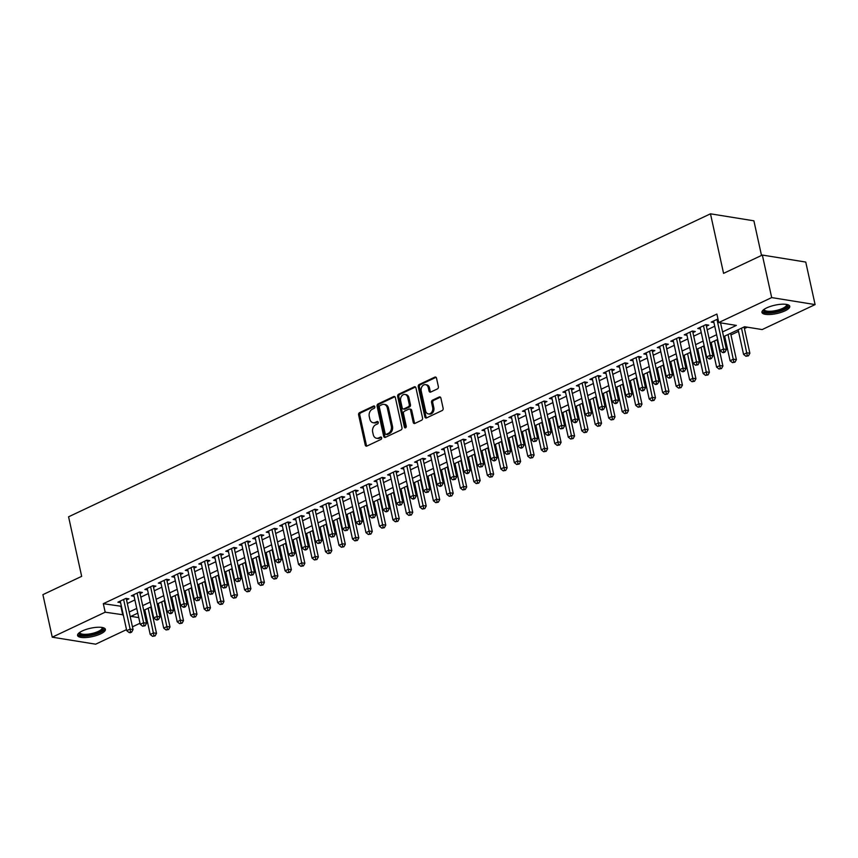 <?xml version="1.0" encoding="UTF-8"?>
<svg xmlns="http://www.w3.org/2000/svg" width="858" height="858" viewBox="0 0 858 858"><rect width="100%" height="100%" fill="white"/><g stroke="black" fill="none" stroke-linecap="round" stroke-linejoin="round"><path stroke-width="1.29" d="M374.828 406.746A1.255 0.955 -80.8 0 0 373.638 406.016L359.577 412.655A1.791 1.362 -80.8 0 0 358.623 414.95L365.229 445.012A1.791 1.362 -80.8 0 0 366.924 446.053L380.984 439.414A1.255 0.955 -80.8 0 0 380.469 437.076L378.646 437.934A5.738 4.354 -80.8 0 1 376.565 438.256A5.738 4.354 -80.8 0 1 373.241 434.588L372.683 432.089A5.738 4.354 -80.8 0 1 375.75 424.742L377.574 423.884A1.255 0.955 -80.8 0 0 377.059 421.546L375.236 422.404A5.738 4.354 -80.8 0 1 373.144 422.726A5.738 4.354 -80.8 0 1 369.819 419.058L369.272 416.559A5.738 4.354 -80.8 0 1 372.34 409.212L374.152 408.354A1.255 0.955 -80.8 0 0 374.828 406.746M785.016 310.843A14.243 4.279 -12.4 0 1 770.505 314.468A14.243 4.279 -12.4 0 1 761.947 312.419A14.243 4.279 -12.4 0 1 766.709 307.883A14.243 4.279 -12.4 0 1 781.22 304.258A14.243 4.279 -12.4 0 1 789.778 306.306A14.243 4.279 -12.4 0 1 785.016 310.843M100.643 633.88A14.243 4.279 -12.4 0 1 86.132 637.515A14.243 4.279 -12.4 0 1 77.574 635.467A14.243 4.279 -12.4 0 1 82.336 630.93A14.243 4.279 -12.4 0 1 96.847 627.305A14.243 4.279 -12.4 0 1 105.395 629.343A14.243 4.279 -12.4 0 1 100.643 633.88M437.419 388.91A1.791 1.362 -80.8 0 0 438.374 386.615L436.518 378.185A1.791 1.362 -80.8 0 0 434.824 377.134L419.208 384.513A1.791 1.362 -80.8 0 0 418.254 386.808L424.86 416.859A1.791 1.362 -80.8 0 0 426.555 417.91L442.17 410.532A1.791 1.362 -80.8 0 0 443.125 408.236L440.883 398.048A1.791 1.362 -80.8 0 0 439.199 397.007L432.507 400.16A1.791 1.362 -80.8 0 0 431.553 402.456L432.668 407.507A4.794 3.636 -80.8 0 1 428.356 413.91A4.794 3.636 -80.8 0 1 425.579 410.853L421.235 391.066A4.794 3.636 -80.8 0 1 425.536 384.663A4.794 3.636 -80.8 0 1 428.314 387.719L429.043 391.023A1.791 1.362 -80.8 0 0 430.727 392.063L437.419 388.91M126.523 629.622L95.656 644.186L52.252 637.183L42.9 594.648L81.671 576.351L68.576 516.806L710.478 213.814L723.573 273.359L762.344 255.051L771.685 297.587L815.1 304.59L762.172 329.569L744.572 326.737L723.584 336.636M52.252 637.183L105.18 612.194L123.262 614.811M722.543 331.928L736.357 325.407L718.757 322.565L716.891 314.06L103.314 603.689L105.18 612.194M718.757 322.565L771.685 297.587M395.356 397.608A1.791 1.362 -80.8 0 0 393.661 396.568L378.046 403.936A1.791 1.362 -80.8 0 0 377.08 406.231L383.698 436.293A1.791 1.362 -80.8 0 0 385.381 437.333L401.008 429.965A1.791 1.362 -80.8 0 0 401.962 427.67L395.356 397.608M398.627 394.23L414.242 386.851A1.791 1.362 -80.8 0 1 415.937 387.902L422.544 417.953A1.791 1.362 -80.8 0 1 421.589 420.248L414.907 423.402A1.791 1.362 -80.8 0 1 413.213 422.361L410.532 410.167A1.791 1.362 -80.8 0 0 408.837 409.127L404.408 411.218A1.791 1.362 -80.8 0 0 403.453 413.513L406.242 426.201A1.255 0.955 -80.8 0 1 404.386 427.08L397.672 396.525A1.791 1.362 -80.8 0 1 398.627 394.23L399.796 394.412L415.422 387.044L414.242 386.851M126.544 599.967L128.904 598.852L125.976 598.38L117.889 602.198L120.581 602.638M140.036 593.597L142.396 592.481L139.457 592.009L131.371 595.827L134.073 596.267M153.518 587.237L155.877 586.121L152.949 585.649L144.852 589.467L147.555 589.907M167.01 580.866L169.369 579.751L166.431 579.279L158.344 583.097L161.036 583.537M180.491 574.506L182.851 573.391L179.912 572.919L171.825 576.737L174.528 577.177M193.972 568.135L196.332 567.02L193.404 566.548L185.307 570.366L188.009 570.806M207.464 561.775L209.824 560.66L206.885 560.188L198.799 564.006L201.501 564.446M220.946 555.405L223.305 554.289L220.377 553.818L212.28 557.636L214.983 558.075M234.427 549.045L236.787 547.93L233.859 547.458L225.772 551.276L228.464 551.705M247.919 542.674L250.279 541.559L247.34 541.087L239.253 544.905L241.956 545.345M261.4 536.314L263.76 535.199L260.832 534.727L252.735 538.545L255.437 538.974M274.882 529.944L277.252 528.828L274.313 528.356L266.227 532.174L268.919 532.614M288.374 523.584L290.733 522.468L287.795 521.996L279.708 525.815L282.411 526.244M301.855 517.213L304.215 516.098L301.287 515.626L293.189 519.444L295.892 519.884M315.347 510.853L317.707 509.738L314.768 509.266L306.681 513.084L309.384 513.513M328.829 504.483L331.188 503.367L328.26 502.895L320.163 506.713L322.865 507.153M342.31 498.123L344.669 497.007L341.741 496.535L333.644 500.353L336.347 500.782M355.802 491.752L358.161 490.637L355.223 490.165L347.136 493.983L349.839 494.423M369.283 485.392L371.643 484.277L368.715 483.805L360.617 487.623L363.32 488.052M382.765 479.021L385.124 477.906L382.196 477.434L374.109 481.252L376.801 481.692M396.257 472.661L398.616 471.546L395.677 471.074L387.591 474.892L390.293 475.321M409.738 466.291L412.097 465.175L409.169 464.704L401.072 468.522L403.775 468.961M423.23 459.931L425.589 458.816L422.651 458.344L414.564 462.162L417.256 462.591M436.711 453.56L439.071 452.445L436.132 451.973L428.045 455.791L430.748 456.231M450.193 447.2L452.552 446.085L449.624 445.613L441.527 449.431L444.229 449.86M463.685 440.83L466.044 439.714L463.106 439.242L455.019 443.06L457.722 443.5M477.166 434.47L479.525 433.354L476.598 432.882L468.5 436.701L471.203 437.13M490.647 428.099L493.007 426.984L490.079 426.512L481.981 430.33L484.684 430.77M504.139 421.728L506.499 420.624L503.56 420.152L495.474 423.97L498.176 424.399M517.621 415.369L519.98 414.253L517.052 413.781L508.955 417.599L511.658 418.039M531.102 408.998L533.472 407.893L530.534 407.411L522.447 411.239L525.139 411.668M544.594 402.638L546.954 401.523L544.015 401.051L535.928 404.869L538.631 405.308M558.075 396.267L560.435 395.163L557.507 394.68L549.41 398.509L552.112 398.938M571.567 389.907L573.927 388.792L570.988 388.32L562.902 392.138L565.604 392.578M585.049 383.537L587.408 382.432L584.47 381.949L576.383 385.778L579.086 386.207M598.53 377.177L600.89 376.061L597.962 375.589L589.864 379.408L592.567 379.847M612.022 370.806L614.382 369.701L611.443 369.219L603.356 373.048L606.059 373.477M625.503 364.446L627.863 363.331L624.935 362.859L616.838 366.677L619.54 367.117M638.985 358.076L641.344 356.971L638.416 356.488L630.33 360.306L633.022 360.746M652.477 351.716L654.836 350.6L651.898 350.128L643.811 353.946L646.514 354.386M665.958 345.345L668.318 344.23L665.39 343.758L657.292 347.576L659.995 348.016M679.45 338.985L681.81 337.87L678.871 337.398L670.784 341.216L673.476 341.656M692.932 332.614L695.291 331.499L692.352 331.027L684.266 334.845L686.968 335.285M706.413 326.255L708.772 325.139L705.844 324.667L697.747 328.485L700.45 328.925M103.314 603.689L121.396 606.306M127.327 603.496L134.878 599.935M140.809 597.136L148.359 593.575M154.301 590.765L161.851 587.204M167.782 584.405L175.332 580.845M181.263 578.035L188.814 574.474M194.755 571.675L202.306 568.114M208.237 565.304L215.787 561.743M221.718 558.944L229.279 555.373M235.21 552.573L242.76 549.013M248.691 546.214L256.242 542.642M262.183 539.843L269.734 536.282M275.665 533.483L283.215 529.912M289.146 527.112L296.696 523.552M302.638 520.752L310.188 517.181M316.119 514.382L323.67 510.821M329.601 508.022L337.151 504.45M343.093 501.651L350.643 498.09M356.574 495.291L364.124 491.72M370.066 488.921L377.617 485.36M383.547 482.561L391.098 478.989M397.029 476.19L404.579 472.629M410.521 469.83L418.071 466.259M424.002 463.459L431.553 459.899M437.483 457.099L445.034 453.528M450.976 450.729L458.526 447.168M464.457 444.369L472.007 440.798M477.938 437.998L485.489 434.438M491.43 431.638L498.981 428.067M504.912 425.268L512.462 421.707M518.404 418.908L525.954 415.336M531.885 412.537L539.435 408.976M545.366 406.177L552.917 402.606M558.858 399.807L566.409 396.246M572.34 393.447L579.89 389.875M585.821 387.076L593.371 383.515M599.313 380.705L606.863 377.145M612.794 374.345L620.345 370.785M626.276 367.975L633.837 364.414M639.768 361.615L647.318 358.054M653.249 355.244L660.799 351.683M666.741 348.884L674.291 345.324M680.222 342.514L687.773 338.953M693.704 336.154L701.254 332.593M707.196 329.783L714.746 326.222M720.677 323.423L721.535 323.016M713.942 322.554L711.239 322.115L717.964 318.94M151.083 608.633L151.619 608.386M157.55 605.576L158.633 605.072M171.042 599.216L172.126 598.702M178.056 595.902L178.593 595.656M184.524 592.846L185.607 592.342M191.538 589.532L192.074 589.285M198.005 586.486L199.099 585.971M211.497 580.115L212.58 579.611M218.511 576.801L219.047 576.555M224.978 573.755L226.062 573.241M238.46 567.385L239.554 566.881M245.485 564.071L246.021 563.824M251.952 561.025L253.035 560.51M258.966 557.711L259.502 557.464M265.433 554.654L266.516 554.15M278.925 548.294L280.008 547.779M285.939 544.98L286.475 544.723M292.406 541.924L293.49 541.419M299.421 538.61L299.957 538.363M305.888 535.564L306.971 535.049M319.38 529.193L320.463 528.689M326.394 525.879L326.93 525.632M332.861 522.833L333.944 522.318M346.342 516.462L347.436 515.958M359.834 510.102L360.918 509.588M366.849 506.788L367.385 506.531M373.316 503.732L374.399 503.217M386.808 497.372L387.891 496.857M393.822 494.058L394.358 493.8M400.289 491.001L401.372 490.486M407.303 487.687L407.84 487.441M413.771 484.641L414.854 484.126M427.263 478.271L428.346 477.756M434.277 474.957L434.813 474.71M440.744 471.911L441.827 471.396M447.758 468.597L448.294 468.339M454.225 465.54L455.319 465.025M467.717 459.18L468.8 458.665M474.731 455.866L475.268 455.609M481.199 452.81L482.282 452.295M494.68 446.45L495.774 445.935M501.705 443.136L502.241 442.878M508.172 440.079L509.255 439.564M515.186 436.765L515.722 436.518M521.653 433.719L522.736 433.204M535.145 427.348L536.229 426.834M542.159 424.034L542.696 423.788M548.627 420.988L549.71 420.474M555.641 417.674L556.177 417.417M562.108 414.618L563.191 414.103M575.6 408.258L576.683 407.743M582.614 404.944L583.15 404.686M589.081 401.887L590.165 401.372M602.563 395.527L603.657 395.012M616.055 389.157L617.138 388.642M623.069 385.843L623.605 385.596M629.536 382.797L630.619 382.282M643.028 376.426L644.111 375.911M650.042 373.112L650.579 372.865M656.509 370.055L657.593 369.551M663.524 366.752L664.06 366.495M669.991 363.695L671.074 363.181M683.483 357.325L684.566 356.821M690.497 354.022L691.033 353.764M696.964 350.965L698.047 350.45M703.978 347.651L704.515 347.404M710.445 344.594L711.539 344.09M723.938 338.234L725.021 337.72M730.952 334.92L738.502 331.36M744.444 328.55L747.35 327.177M143.94 610.242L144.927 610.403M761.507 255.448L753.892 220.817L710.478 213.814M762.344 255.051L805.748 262.065L815.1 304.59M147.018 619.937L145.935 620.452M140.004 623.251L132.454 626.823M137.784 613.159L130.995 616.355L138.76 617.61M145.56 618.715L146.793 618.908M717.653 339.446L710.102 343.007M704.161 345.806L696.61 349.367M690.679 352.177L683.129 355.738M677.198 358.537L669.648 362.097M663.706 364.907L656.155 368.468M650.225 371.267L642.674 374.828M636.743 377.638L629.182 381.199M623.251 383.998L615.701 387.559M609.77 390.369L602.219 393.929M596.278 396.728L588.727 400.289M582.796 403.099L575.246 406.66M569.315 409.459L561.765 413.03M555.823 415.83L548.273 419.39M542.342 422.19L534.791 425.761M528.86 428.56L521.31 432.121M515.368 434.92L507.818 438.492M501.887 441.291L494.337 444.852M488.395 447.651L480.845 451.222M474.914 454.021L467.363 457.582M461.432 460.381L453.882 463.953M447.94 466.752L440.39 470.313M434.459 473.112L426.909 476.683M420.978 479.483L413.427 483.043M407.486 485.843L399.935 489.414M394.004 492.213L386.454 495.774M380.523 498.573L372.962 502.144M367.031 504.944L359.481 508.504M353.55 511.304L345.999 514.875M340.058 517.674L332.507 521.235M326.576 524.034L319.026 527.606M313.095 530.405L305.545 533.966M299.603 536.765L292.052 540.336M286.122 543.135L278.571 546.696M272.64 549.495L265.09 553.067M259.148 555.866L251.598 559.427M245.667 562.226L238.116 565.797M232.175 568.597L224.624 572.157M218.693 574.957L211.143 578.528M205.212 581.327L197.662 584.888M191.72 587.698L184.17 591.259M178.239 594.058L170.688 597.618M164.757 600.428L157.207 603.989M151.265 606.788L143.715 610.349M129.193 612.001L136.744 608.44M142.685 605.641L150.236 602.08M156.167 599.27L163.717 595.709M169.648 592.91L177.198 589.349M183.14 586.54L190.691 582.979M196.621 580.18L204.172 576.619M210.103 573.809L217.664 570.248M223.595 567.449L231.145 563.888M237.076 561.078L244.627 557.518M250.568 554.718L258.119 551.158M264.049 548.348L271.6 544.787M277.531 541.988L285.081 538.427M291.023 535.617L298.573 532.057M304.504 529.257L312.055 525.686M317.986 522.887L325.536 519.326M331.478 516.527L339.028 512.955M344.959 510.156L352.509 506.595M358.451 503.796L366.001 500.225M371.932 497.425L379.483 493.865M385.414 491.066L392.964 487.494M398.906 484.695L406.456 481.134M412.387 478.335L419.937 474.764M425.868 471.964L433.419 468.404M439.36 465.604L446.911 462.033M452.842 459.234L460.392 455.673M466.323 452.874L473.873 449.302M479.815 446.503L487.365 442.942M493.296 440.143L500.847 436.572M506.788 433.773L514.339 430.212M520.27 427.413L527.82 423.841M533.751 421.042L541.301 417.481M547.243 414.682L554.794 411.111M560.724 408.311L568.275 404.751M574.206 401.952L581.756 398.38M587.698 395.581L595.248 392.02M601.179 389.221L608.73 385.65M614.66 382.85L622.222 379.29M628.153 376.49L635.703 372.919M641.634 370.12L649.184 366.559M655.126 363.76L662.676 360.188M668.607 357.389L676.158 353.828M682.089 351.019L689.639 347.458M695.581 344.659L703.131 341.098M709.062 338.288L716.612 334.727M120.914 606.531L122.78 615.036M373.144 422.726L374.324 422.919A5.738 4.354 -80.8 0 0 376.405 422.597L375.236 422.404M378.046 421.825L376.405 422.597M376.565 438.256L377.734 438.449A5.738 4.354 -80.8 0 0 379.826 438.127L378.646 437.934M381.456 437.355L379.826 438.127M374.624 406.295L360.746 412.848A1.791 1.362 -80.8 0 0 359.792 415.143L366.398 445.195A1.791 1.362 -80.8 0 0 366.881 446.074M394.873 396.739A1.791 1.362 -80.8 0 0 394.83 396.761L379.215 404.129A1.791 1.362 -80.8 0 0 378.26 406.424L384.867 436.486A1.791 1.362 -80.8 0 0 385.349 437.355M380.008 405.587A1.255 0.955 -80.8 0 0 379.343 407.196L385.145 433.58A1.255 0.955 -80.8 0 0 386.325 434.309L388.245 433.408A5.738 4.354 -80.8 0 0 391.302 426.061L387.344 408.033A5.738 4.354 -80.8 0 0 384.019 404.365A5.738 4.354 -80.8 0 0 381.928 404.686L380.008 405.587M385.875 434.384L387.044 434.566A1.255 0.955 -80.8 0 0 387.505 434.502L386.325 434.309M384.019 404.365L385.188 404.558A5.738 4.354 -80.8 0 1 388.513 408.215L392.481 426.254A5.738 4.354 -80.8 0 1 389.414 433.59L387.505 434.502M409.491 409.019L410.671 409.212A1.791 1.362 -80.8 0 1 411.701 410.36L414.382 422.544A1.791 1.362 -80.8 0 0 414.864 423.423M399.796 394.412A1.791 1.362 -80.8 0 0 398.841 396.707L405.555 427.263A1.255 0.955 -80.8 0 0 405.748 427.702M407.754 397.522A4.794 3.636 -80.8 0 0 404.976 394.455A4.794 3.636 -80.8 0 0 400.665 400.858L402.198 407.84A1.791 1.362 -80.8 0 0 403.893 408.88L408.322 406.789A1.791 1.362 -80.8 0 0 409.287 404.493L407.754 397.522L408.923 397.704A4.794 3.636 -80.8 0 0 406.145 394.648L404.976 394.455M403.239 408.976L404.408 409.169A1.791 1.362 -80.8 0 0 405.062 409.073L403.893 408.88M408.923 397.704L410.456 404.676A1.791 1.362 -80.8 0 1 409.502 406.971L405.062 409.073M425.536 384.663L426.716 384.845A4.794 3.636 -80.8 0 1 429.493 387.913L430.212 391.205A1.791 1.362 -80.8 0 0 430.695 392.085M428.356 413.91L429.536 414.103A4.794 3.636 -80.8 0 0 433.837 407.7L432.668 407.507M440.411 397.179A1.791 1.362 -80.8 0 0 440.369 397.2L433.687 400.354A1.791 1.362 -80.8 0 0 432.732 402.649L433.837 407.7M434.824 377.134L436.003 377.327A1.791 1.362 -80.8 0 0 436.003 377.327L420.377 384.695A1.791 1.362 -80.8 0 0 419.423 386.99L426.029 417.052A1.791 1.362 -80.8 0 0 426.512 417.921M144.798 609.845L150.214 634.47L153.593 632.882L156.521 633.354L150.74 607.035M153.947 635.714L152.595 636.346L155.116 635.896L153.947 635.714L148.177 608.247M152.595 636.346L150.214 634.47M156.521 633.354L155.116 635.896M123.616 599.495L130.126 629.096L126.748 630.684L120.249 601.083M126.223 598.412A1.823 1.384 -80.8 0 0 126.255 598.605L133.054 629.568L130.126 629.096L130.48 631.928L129.129 632.56L130.298 632.754L131.649 632.11L130.48 631.928M131.649 632.11L133.054 629.568M126.748 630.684L129.129 632.56M102.617 627.552A12.323 3.7 -12.4 0 1 99.11 632.325A12.323 3.7 -12.4 0 1 85.146 635.521A12.323 3.7 -12.4 0 1 79.354 632.668M79.837 632.325A11.411 3.432 167.6 0 0 79.858 632.646A11.411 3.432 167.6 0 0 86.712 634.287A11.411 3.432 167.6 0 0 98.338 631.381A11.411 3.432 167.6 0 0 102.145 627.745A11.411 3.432 167.6 0 0 102.038 627.445M77.638 634.652A14.157 4.258 167.6 0 0 100.279 632.518A14.157 4.258 167.6 0 0 104.998 628.635M786.99 304.515A12.323 3.7 -12.4 0 1 784.073 308.987A12.323 3.7 -12.4 0 1 771.642 312.366A12.323 3.7 -12.4 0 1 763.727 309.631M764.21 309.288A11.411 3.432 167.6 0 0 764.231 309.599A11.411 3.432 167.6 0 0 771.75 311.186A11.411 3.432 167.6 0 0 786.529 304.697A11.411 3.432 167.6 0 0 786.411 304.397M762.022 311.604A14.157 4.258 167.6 0 0 771.063 313.009A14.157 4.258 167.6 0 0 789.371 305.587M158.29 603.474L163.706 628.11L167.074 626.512L170.013 626.984L164.221 600.675M167.428 629.343L166.077 629.976L168.597 629.536L167.428 629.343L161.658 601.887M166.077 629.976L163.706 628.11M170.013 626.984L168.597 629.536M171.772 597.114L177.188 621.739L180.555 620.152L183.494 620.624L177.703 594.304M180.909 622.983L179.569 623.616L182.089 623.165L180.909 622.983L175.139 595.516M179.569 623.616L177.188 621.739M183.494 620.624L182.089 623.165M185.264 590.744L190.669 615.379L194.047 613.781L196.975 614.253L191.195 587.945M194.401 616.612L193.05 617.245L195.57 616.805L194.401 616.612L188.631 589.156M193.05 617.245L190.669 615.379M196.975 614.253L195.57 616.805M198.745 584.384L204.161 609.008L207.529 607.421L210.467 607.893L204.676 581.574M207.883 610.253L206.531 610.885L209.062 610.435L207.883 610.253L202.113 582.786M206.531 610.885L204.161 609.008M210.467 607.893L209.062 610.435M137.098 593.125L143.608 622.726L140.24 624.313L133.73 594.723M139.704 592.052A1.823 1.384 -80.8 0 0 139.736 592.235L146.546 623.198L143.608 622.726L143.962 625.557L142.61 626.19L145.141 625.75L143.962 625.557M145.141 625.75L146.546 623.198M140.24 624.313L142.61 626.19M150.59 586.765L157.089 616.366L153.721 617.953L147.211 588.352M153.185 585.682A1.823 1.384 -80.8 0 0 153.217 585.875L160.028 616.838L157.089 616.366L157.454 619.197L156.102 619.83L157.271 620.023L158.623 619.379L157.454 619.197M158.623 619.379L160.028 616.838M153.721 617.953L156.102 619.83M164.071 580.394L170.581 609.995L167.213 611.582L160.703 581.992M166.677 579.322A1.823 1.384 -80.8 0 0 166.709 579.504L173.509 610.467L170.581 609.995L170.935 612.827L169.584 613.459L170.763 613.652L172.104 613.02L170.935 612.827M172.104 613.02L173.509 610.467M167.213 611.582L169.584 613.459M177.552 574.034L184.062 603.635L180.695 605.222L174.185 575.621M180.159 572.951A1.823 1.384 -80.8 0 0 180.191 573.144L187.001 604.107L184.062 603.635L184.416 606.467L183.076 607.099L184.245 607.292L185.596 606.649L184.416 606.467M185.596 606.649L187.001 604.107M180.695 605.222L183.076 607.099M212.226 578.013L217.642 602.638L221.01 601.05L223.949 601.522L218.168 575.214M221.375 603.882L220.023 604.515L222.544 604.075L221.375 603.882L215.605 576.426M220.023 604.515L217.642 602.638M223.949 601.522L222.544 604.075M191.044 567.664L197.554 597.265L194.176 598.852L187.666 569.262M193.64 566.591A1.823 1.384 -80.8 0 0 193.672 566.773L200.482 597.736L197.554 597.265L197.908 600.096L196.557 600.729L199.077 600.289L197.908 600.096M199.077 600.289L200.482 597.736M194.176 598.852L196.557 600.729M225.718 571.653L231.134 596.278L234.502 594.691L237.43 595.162L231.649 568.843M234.856 597.522L233.505 598.155L236.025 597.704L234.856 597.522L229.086 570.055M233.505 598.155L231.134 596.278M237.43 595.162L236.025 597.704M204.526 561.304L211.036 590.905L207.668 592.492L201.158 562.891M207.132 560.22A1.823 1.384 -80.8 0 0 207.164 560.413L213.964 591.376L211.036 590.905L211.39 593.725L210.038 594.369L212.559 593.918L211.39 593.725M212.559 593.918L213.964 591.376M207.668 592.492L210.038 594.369M239.2 565.283L244.616 589.907L247.983 588.32L250.922 588.792L245.131 562.483M248.337 591.151L246.997 591.784L249.517 591.344L248.337 591.151L242.567 563.695M246.997 591.784L244.616 589.907M250.922 588.792L249.517 591.344M218.018 554.933L224.517 584.534L221.149 586.121L214.639 556.52M220.613 553.86A1.823 1.384 -80.8 0 0 220.645 554.043L227.456 585.006L224.517 584.534L224.871 587.365L223.53 587.998L226.051 587.558L224.871 587.365M226.051 587.558L227.456 585.006M221.149 586.121L223.53 587.998M252.681 558.923L258.097 583.547L261.476 581.96L264.403 582.432L258.623 556.113M261.829 584.791L260.478 585.424L262.998 584.974L261.829 584.791L256.059 557.325M260.478 585.424L258.097 583.547M264.403 582.432L262.998 584.974M231.499 548.573L238.009 578.174L234.631 579.761L228.131 550.16M234.095 547.49A1.823 1.384 -80.8 0 0 234.127 547.683L240.937 578.646L238.009 578.174L238.363 580.995L237.012 581.638L239.532 581.188L238.363 580.995M239.532 581.188L240.937 578.646M234.631 579.761L237.012 581.638M266.173 552.552L271.589 577.177L274.957 575.589L277.885 576.061L272.104 549.753M275.311 578.421L273.959 579.053L276.48 578.614L275.311 578.421L269.541 550.965M273.959 579.053L271.589 577.177M277.885 576.061L276.48 578.614M244.98 542.202L251.491 571.803L248.123 573.391L241.613 543.79M247.587 541.13A1.823 1.384 -80.8 0 0 247.619 541.312L254.429 572.275L251.491 571.803L251.844 574.635L250.493 575.268L253.024 574.828L251.844 574.635M253.024 574.828L254.429 572.275M248.123 573.391L250.493 575.268M279.654 546.192L285.071 570.817L288.438 569.229L291.377 569.701L285.585 543.382M288.792 572.05L287.451 572.694L289.972 572.243L288.792 572.05L283.022 544.594M287.451 572.694L285.071 570.817M291.377 569.701L289.972 572.243M258.473 535.842L264.972 565.433L261.604 567.031L255.094 537.43M261.068 534.759A1.823 1.384 -80.8 0 0 261.1 534.952L267.911 565.915L264.972 565.433L265.337 568.264L263.985 568.908L266.506 568.457L265.337 568.264M266.506 568.457L267.911 565.915M261.604 567.031L263.985 568.908M293.136 539.821L298.552 564.446L301.93 562.859L304.858 563.331L299.077 537.022M302.284 565.69L300.933 566.323L303.453 565.883L302.284 565.69L296.514 538.234M300.933 566.323L298.552 564.446M304.858 563.331L303.453 565.883M271.954 529.472L278.464 559.073L275.086 560.66L268.586 531.059M274.56 528.399A1.823 1.384 -80.8 0 0 274.592 528.582L281.392 559.545L278.464 559.073L278.818 561.904L277.466 562.537L278.646 562.73L279.987 562.097L278.818 561.904M279.987 562.097L281.392 559.545M275.086 560.66L277.466 562.537M306.628 533.451L312.044 558.086L315.412 556.499L318.35 556.971L312.559 530.652M315.765 559.319L314.414 559.963L316.945 559.513L315.765 559.319L309.995 531.863M314.414 559.963L312.044 558.086M318.35 556.971L316.945 559.513M285.435 523.112L291.945 552.702L288.578 554.3L282.067 524.699M288.041 522.029A1.823 1.384 -80.8 0 0 288.074 522.222L294.884 553.185L291.945 552.702L292.299 555.534L290.959 556.177L293.479 555.727L292.299 555.534M293.479 555.727L294.884 553.185M288.578 554.3L290.959 556.177M320.109 527.091L325.525 551.715L328.893 550.128L331.832 550.6L326.051 524.292M329.257 552.96L327.906 553.592L330.427 553.153L329.257 552.96L323.487 525.504M327.906 553.592L325.525 551.715M331.832 550.6L330.427 553.153M298.927 516.741L305.437 546.342L302.059 547.93L295.549 518.329M301.523 515.669A1.823 1.384 -80.8 0 0 301.555 515.851L308.365 546.814L305.437 546.342L305.791 549.174L304.44 549.806L305.609 549.999L306.96 549.367L305.791 549.174M306.96 549.367L308.365 546.814M302.059 547.93L304.44 549.806M333.601 520.72L339.007 545.356L342.385 543.758L345.313 544.24L339.532 517.921M342.739 546.589L341.387 547.232L343.908 546.782L342.739 546.589L336.969 519.133M341.387 547.232L339.007 545.356M345.313 544.24L343.908 546.782M312.409 510.381L318.919 539.972L315.551 541.57L309.041 511.969M315.015 509.298A1.823 1.384 -80.8 0 0 315.047 509.491L321.847 540.454L318.919 539.972L319.273 542.803L317.921 543.446L320.442 542.996L319.273 542.803M320.442 542.996L321.847 540.454M315.551 541.57L317.921 543.446M347.082 514.36L352.499 538.985L355.866 537.398L358.805 537.869L353.013 511.561M356.22 540.229L354.88 540.862L357.4 540.422L356.22 540.229L350.45 512.773M354.88 540.862L352.499 538.985M358.805 537.869L357.4 540.422M325.89 504.011L332.4 533.612L329.032 535.199L322.522 505.598M328.496 502.938A1.823 1.384 -80.8 0 0 328.528 503.12L335.339 534.084L332.4 533.612L332.754 536.443L331.413 537.076L333.934 536.636L332.754 536.443M333.934 536.636L335.339 534.084M329.032 535.199L331.413 537.076M360.564 507.99L365.98 532.625L369.358 531.027L372.286 531.51L366.505 505.19M369.712 533.858L368.361 534.502L370.881 534.051L369.712 533.858L363.942 506.402M368.361 534.502L365.98 532.625M372.286 531.51L370.881 534.051M339.382 497.651L345.892 527.241L342.514 528.839L336.004 499.238M341.977 496.567A1.823 1.384 -80.8 0 0 342.01 496.761L348.82 527.724L345.892 527.241L346.246 530.072L344.895 530.716L347.415 530.265L346.246 530.072M347.415 530.265L348.82 527.724M342.514 528.839L344.895 530.716M374.056 501.63L379.472 526.254L382.84 524.667L385.768 525.139L379.987 498.83M383.194 527.498L381.842 528.131L384.363 527.691L383.194 527.498L377.423 500.042M381.842 528.131L379.472 526.254M385.768 525.139L384.363 527.691M352.863 491.28L359.373 520.881L356.006 522.468L349.496 492.867M355.469 490.208A1.823 1.384 -80.8 0 0 355.502 490.39L362.301 521.353L359.373 520.881L359.727 523.712L358.376 524.345L359.556 524.538L360.896 523.906L359.727 523.712M360.896 523.906L362.301 521.353M356.006 522.468L358.376 524.345M387.537 495.259L392.953 519.894L396.321 518.296L399.26 518.779L393.468 492.46M396.675 521.128L395.334 521.771L397.855 521.321L396.675 521.128L390.905 493.672M395.334 521.771L392.953 519.894M399.26 518.779L397.855 521.321M366.355 484.909L372.855 514.51L369.487 516.108L362.977 486.507M368.951 483.837A1.823 1.384 -80.8 0 0 368.983 484.03L375.793 514.993L372.855 514.51L373.209 517.342L371.868 517.985L374.388 517.535L373.209 517.342M374.388 517.535L375.793 514.993M369.487 516.108L371.868 517.985M401.018 488.899L406.435 513.524L409.813 511.936L412.741 512.408L406.96 486.1M410.167 514.768L408.816 515.401L411.336 514.961L410.167 514.768L404.397 487.312M408.816 515.401L406.435 513.524M412.741 512.408L411.336 514.961M379.837 478.549L386.347 508.151L382.968 509.738L376.469 480.137M382.432 477.477A1.823 1.384 -80.8 0 0 382.475 477.659L389.275 508.622L386.347 508.151L386.701 510.982L385.349 511.615L386.518 511.808L387.87 511.164L386.701 510.982M387.87 511.164L389.275 508.622M382.968 509.738L385.349 511.615M414.511 482.528L419.927 507.164L423.294 505.566L426.222 506.048L420.441 479.729M423.648 508.397L422.297 509.041L424.817 508.59L423.648 508.397L417.878 480.941M422.297 509.041L419.927 507.164M426.222 506.048L424.817 508.59M393.318 472.179L399.828 501.78L396.46 503.378L389.95 473.777M395.924 471.106A1.823 1.384 -80.8 0 0 395.956 471.299L402.767 502.262L399.828 501.78L400.182 504.611L398.831 505.255L401.362 504.804L400.182 504.611M401.362 504.804L402.767 502.262M396.46 503.378L398.831 505.255M427.992 476.169L433.408 500.793L436.776 499.206L439.714 499.678L433.923 473.369M437.13 502.037L435.789 502.67L438.309 502.23L437.13 502.037L431.359 474.581M435.789 502.67L433.408 500.793M439.714 499.678L438.309 502.23M406.81 465.819L413.309 495.42L409.942 497.007L403.432 467.406M409.405 464.746A1.823 1.384 -80.8 0 0 409.438 464.929L416.248 495.892L413.309 495.42L413.674 498.251L412.323 498.884L413.492 499.077L414.843 498.434L413.674 498.251M414.843 498.434L416.248 495.892M409.942 497.007L412.323 498.884M441.473 469.798L446.889 494.433L450.268 492.835L453.196 493.318L447.415 466.999M450.622 495.667L449.27 496.31L451.791 495.86L450.622 495.667L444.852 468.211M449.27 496.31L446.889 494.433M453.196 493.318L451.791 495.86M420.291 459.448L426.801 489.049L423.434 490.647L416.924 461.046M422.897 458.376A1.823 1.384 -80.8 0 0 422.93 458.569L429.729 489.521L426.801 489.049L427.155 491.881L425.804 492.524L428.324 492.074L427.155 491.881M428.324 492.074L429.729 489.521M423.434 490.647L425.804 492.524M454.965 463.438L460.381 488.063L463.749 486.475L466.688 486.947L460.896 460.639M464.103 489.307L462.752 489.939L465.283 489.489L464.103 489.307L458.333 461.84M462.752 489.939L460.381 488.063M466.688 486.947L465.283 489.489M433.773 453.088L440.283 482.689L436.915 484.277L430.405 454.676M436.379 452.016A1.823 1.384 -80.8 0 0 436.411 452.198L443.221 483.161L440.283 482.689L440.637 485.521L439.296 486.154L440.465 486.347L441.816 485.703L440.637 485.521M441.816 485.703L443.221 483.161M436.915 484.277L439.296 486.154M468.447 457.067L473.863 481.703L477.23 480.105L480.169 480.587L474.388 454.268M477.595 482.936L476.244 483.58L478.764 483.129L477.595 482.936L471.825 455.48M476.244 483.58L473.863 481.703M480.169 480.587L478.764 483.129M447.265 446.718L453.775 476.319L450.396 477.917L443.886 448.316M449.86 445.645A1.823 1.384 -80.8 0 0 449.892 445.838L456.703 476.791L453.775 476.319L454.129 479.15L452.777 479.794L455.298 479.343L454.129 479.15M455.298 479.343L456.703 476.791M450.396 477.917L452.777 479.794M481.939 450.707L487.344 475.332L490.722 473.745L493.65 474.217L487.87 447.908M491.076 476.576L489.725 477.209L492.245 476.758L491.076 476.576L485.306 449.109M489.725 477.209L487.344 475.332M493.65 474.217L492.245 476.758M495.42 444.337L500.836 468.972L504.204 467.374L507.142 467.846L501.351 441.538M504.558 470.205L503.217 470.849L505.737 470.399L504.558 470.205L498.788 442.749M503.217 470.849L500.836 468.972M507.142 467.846L505.737 470.399M508.901 437.977L514.317 462.601L517.696 461.014L520.624 461.486L514.843 435.178M518.05 463.846L516.698 464.478L519.219 464.028L518.05 463.846L512.28 436.379M516.698 464.478L514.317 462.601M520.624 461.486L519.219 464.028M460.746 440.358L467.256 469.959L463.888 471.546L457.378 441.945M463.352 439.285A1.823 1.384 -80.8 0 0 463.384 439.468L470.184 470.431L467.256 469.959L467.61 472.79L466.259 473.423L467.438 473.616L468.779 472.973L467.61 472.79M468.779 472.973L470.184 470.431M463.888 471.546L466.259 473.423M474.238 433.987L480.737 463.588L477.37 465.186L470.86 435.585M476.834 432.915A1.823 1.384 -80.8 0 0 476.866 433.108L483.676 464.06L480.737 463.588L481.091 466.42L479.751 467.063L482.271 466.613L481.091 466.42M482.271 466.613L483.676 464.06M477.37 465.186L479.751 467.063M487.719 427.627L494.229 457.228L490.851 458.816L484.352 429.214M490.315 426.555A1.823 1.384 -80.8 0 0 490.347 426.737L497.157 457.7L494.229 457.228L494.583 460.06L493.232 460.692L494.401 460.885L495.752 460.242L494.583 460.06M495.752 460.242L497.157 457.7M490.851 458.816L493.232 460.692M522.393 431.606L527.809 456.241L531.177 454.643L534.105 455.115L528.324 428.807M531.531 457.475L530.18 458.118L532.7 457.668L531.531 457.475L525.761 430.019M530.18 458.118L527.809 456.241M534.105 455.115L532.7 457.668M501.201 421.257L507.711 450.858L504.343 452.456L497.833 422.855M503.807 420.184A1.823 1.384 -80.8 0 0 503.839 420.377L510.649 451.329L507.711 450.858L508.065 453.689L506.713 454.332L509.244 453.882L508.065 453.689M509.244 453.882L510.649 451.329M504.343 452.456L506.713 454.332M535.875 425.246L541.291 449.871L544.658 448.284L547.597 448.755L541.806 422.447M545.012 451.115L543.672 451.748L546.192 451.297L545.012 451.115L539.242 423.648M543.672 451.748L541.291 449.871M547.597 448.755L546.192 451.297M514.693 414.897L521.192 444.498L517.824 446.085L511.314 416.484M517.288 413.824A1.823 1.384 -80.8 0 0 517.32 414.006L524.131 444.97L521.192 444.498L521.546 447.329L520.205 447.962L521.374 448.155L522.726 447.511L521.546 447.329M522.726 447.511L524.131 444.97M517.824 446.085L520.205 447.962M549.356 418.876L554.772 443.511L558.15 441.913L561.078 442.385L555.298 416.076M558.504 444.744L557.153 445.388L559.673 444.937L558.504 444.744L552.734 417.288M557.153 445.388L554.772 443.511M561.078 442.385L559.673 444.937M528.174 408.526L534.684 438.127L531.306 439.725L524.806 410.124M530.78 407.453A1.823 1.384 -80.8 0 0 530.812 407.647L537.612 438.599L534.684 438.127L535.038 440.958L533.687 441.602L536.207 441.151L535.038 440.958M536.207 441.151L537.612 438.599M531.306 439.725L533.687 441.602M562.848 412.516L568.264 437.14L571.632 435.553L574.57 436.025L568.779 409.716M571.986 438.384L570.634 439.017L573.165 438.567L571.986 438.384L566.216 410.918M570.634 439.017L568.264 437.14M574.57 436.025L573.165 438.567M541.655 402.166L548.165 431.767L544.798 433.354L538.288 403.753M544.262 401.094A1.823 1.384 -80.8 0 0 544.294 401.276L551.104 432.239L548.165 431.767L548.519 434.598L547.168 435.231L548.348 435.424L549.699 434.781L548.519 434.598M549.699 434.781L551.104 432.239M544.798 433.354L547.168 435.231M576.329 406.145L581.745 430.78L585.113 429.182L588.052 429.654L582.26 403.346M585.467 432.014L584.126 432.657L586.647 432.207L585.467 432.014L579.708 404.558M584.126 432.657L581.745 430.78M588.052 429.654L586.647 432.207M555.147 395.795L561.658 425.396L558.279 426.994L551.769 397.393M557.743 394.723A1.823 1.384 -80.8 0 0 557.775 394.916L564.585 425.868L561.658 425.396L562.011 428.228L560.66 428.871L563.18 428.421L562.011 428.228M563.18 428.421L564.585 425.868M558.279 426.994L560.66 428.871M589.821 399.785L595.227 424.41L598.605 422.822L601.533 423.294L595.752 396.986M598.959 425.654L597.608 426.287L600.128 425.836L598.959 425.654L593.189 398.187M597.608 426.287L595.227 424.41M601.533 423.294L600.128 425.836M568.629 389.435L575.139 419.036L571.771 420.624L565.261 391.023M571.235 388.363A1.823 1.384 -80.8 0 0 571.267 388.545L578.067 419.508L575.139 419.036L575.493 421.868L574.141 422.501L575.321 422.694L576.662 422.05L575.493 421.868M576.662 422.05L578.067 419.508M571.771 420.624L574.141 422.501M603.303 393.414L608.719 418.05L612.086 416.452L615.025 416.924L609.234 390.615M612.44 419.283L611.089 419.927L613.62 419.476L612.44 419.283L606.67 391.827M611.089 419.927L608.719 418.05M615.025 416.924L613.62 419.476M582.11 383.065L588.62 412.666L585.253 414.264L578.742 384.663M584.716 381.992A1.823 1.384 -80.8 0 0 584.748 382.185L591.559 413.138L588.62 412.666L588.974 415.497L587.633 416.141L590.154 415.69L588.974 415.497M590.154 415.69L591.559 413.138M585.253 414.264L587.633 416.141M616.784 387.055L622.2 411.679L625.579 410.092L628.506 410.564L622.726 384.255M625.932 412.923L624.581 413.556L627.101 413.106L625.932 412.923L620.162 385.457M624.581 413.556L622.2 411.679M628.506 410.564L627.101 413.106M595.602 376.705L602.112 406.306L598.734 407.893L592.224 378.292M598.198 375.632A1.823 1.384 -80.8 0 0 598.23 375.815L605.04 406.778L602.112 406.306L602.466 409.137L601.115 409.77L602.284 409.963L603.635 409.32L602.466 409.137M603.635 409.32L605.04 406.778M598.734 407.893L601.115 409.77M630.276 380.684L635.692 405.319L639.06 403.721L641.988 404.193L636.207 377.885M639.414 406.553L638.062 407.196L640.583 406.746L639.414 406.553L633.644 379.097M638.062 407.196L635.692 405.319M641.988 404.193L640.583 406.746M609.083 370.334L615.594 399.935L612.226 401.533L605.716 371.932M611.69 369.262A1.823 1.384 -80.8 0 0 611.722 369.455L618.521 400.407L615.594 399.935L615.947 402.767L614.596 403.399L615.776 403.592L617.116 402.96L615.947 402.767M617.116 402.96L618.521 400.407M612.226 401.533L614.596 403.399M643.757 374.324L649.174 398.949L652.541 397.361L655.48 397.833L649.688 371.525M652.895 400.193L651.554 400.825L654.075 400.375L652.895 400.193L647.125 372.726M651.554 400.825L649.174 398.949M655.48 397.833L654.075 400.375M622.576 363.974L629.075 393.575L625.707 395.163L619.197 365.562M625.171 362.902A1.823 1.384 -80.8 0 0 625.203 363.084L632.014 394.047L629.075 393.575L629.429 396.407L628.088 397.039L629.257 397.233L630.609 396.589L629.429 396.407M630.609 396.589L632.014 394.047M625.707 395.163L628.088 397.039M657.239 367.953L662.655 392.589L666.033 390.991L668.961 391.462L663.18 365.154M666.387 393.822L665.036 394.466L667.556 394.015L666.387 393.822L660.617 366.366M665.036 394.466L662.655 392.589M668.961 391.462L667.556 394.015M636.057 357.604L642.567 387.205L639.189 388.803L632.689 359.202M638.652 356.531A1.823 1.384 -80.8 0 0 638.695 356.714L645.495 387.677L642.567 387.205L642.921 390.036L641.57 390.669L642.739 390.862L644.09 390.229L642.921 390.036M644.09 390.229L645.495 387.677M639.189 388.803L641.57 390.669M670.731 361.593L676.147 386.218L679.515 384.631L682.442 385.103L676.662 358.783M679.868 387.462L678.517 388.095L681.038 387.644L679.868 387.462L674.098 359.995M678.517 388.095L676.147 386.218M682.442 385.103L681.038 387.644M649.538 351.244L656.048 380.845L652.681 382.432L646.171 352.831M652.144 350.171A1.823 1.384 -80.8 0 0 652.177 350.354L658.987 381.317L656.048 380.845L656.402 383.676L655.051 384.309L656.231 384.502L657.582 383.858L656.402 383.676M657.582 383.858L658.987 381.317M652.681 382.432L655.051 384.309M684.212 355.223L689.628 379.858L692.996 378.26L695.935 378.732L690.143 352.424M693.35 381.091L692.009 381.724L694.53 381.284L693.35 381.091L687.58 353.635M692.009 381.724L689.628 379.858M695.935 378.732L694.53 381.284M663.03 344.873L669.53 374.474L666.162 376.072L659.652 346.471M665.626 343.801A1.823 1.384 -80.8 0 0 665.658 343.983L672.468 374.946L669.53 374.474L669.894 377.305L668.543 377.938L669.712 378.131L671.063 377.499L669.894 377.305M671.063 377.499L672.468 374.946M666.162 376.072L668.543 377.938M697.693 348.863L703.11 373.487L706.488 371.9L709.416 372.372L703.635 346.053M706.842 374.731L705.49 375.364L708.011 374.914L706.842 374.731L701.072 347.265M705.49 375.364L703.11 373.487M709.416 372.372L708.011 374.914M676.512 338.513L683.022 368.114L679.643 369.701L673.144 340.1M679.118 337.43A1.823 1.384 -80.8 0 0 679.15 337.623L685.95 368.586L683.022 368.114L683.376 370.946L682.024 371.578L683.204 371.771L684.545 371.128L683.376 370.946M684.545 371.128L685.95 368.586M679.643 369.701L682.024 371.578M711.185 342.492L716.602 367.127L719.969 365.529L722.908 366.001L717.116 339.693M720.323 368.361L718.972 368.994L721.503 368.554L720.323 368.361L714.553 340.905M718.972 368.994L716.602 367.127M722.908 366.001L721.503 368.554M689.993 332.143L696.503 361.744L693.135 363.331L686.625 333.741M692.599 331.07A1.823 1.384 -80.8 0 0 692.631 331.252L699.442 362.215L696.503 361.744L696.857 364.575L695.516 365.208L698.037 364.768L696.857 364.575M698.037 364.768L699.442 362.215M693.135 363.331L695.516 365.208M724.667 336.132L730.083 360.757L733.451 359.17L736.389 359.641L730.608 333.322M733.815 362.001L732.464 362.634L734.984 362.183L733.815 362.001L728.045 334.534M732.464 362.634L730.083 360.757M736.389 359.641L734.984 362.183M703.485 325.783L709.995 355.384L706.617 356.971L700.107 327.37M706.08 324.699A1.823 1.384 -80.8 0 0 706.113 324.892L712.923 355.856L709.995 355.384L710.349 358.215L708.998 358.848L710.167 359.041L711.518 358.397L710.349 358.215M711.518 358.397L712.923 355.856M706.617 356.971L708.998 358.848M738.159 329.762L743.564 354.397L746.943 352.799L749.871 353.271L744.09 326.962M747.297 355.63L745.945 356.263L748.466 355.823L747.297 355.63L741.526 328.174M745.945 356.263L743.564 354.397M749.871 353.271L748.466 355.823M716.966 319.412L723.476 349.013L720.109 350.6L713.599 321.01M720.559 322.855L726.404 349.485L723.476 349.013L723.83 351.844L722.479 352.477L723.659 352.67L724.999 352.037L723.83 351.844M724.999 352.037L726.404 349.485M720.109 350.6L722.479 352.477M374.506 406.156L373.638 406.016M381.338 437.215L380.469 437.076M377.928 421.686L377.059 421.546M366.398 445.195L365.229 445.012M359.792 415.143L358.623 414.95M360.746 412.848L359.577 412.655M384.867 436.486L383.698 436.293M378.26 406.424L377.08 406.231M379.215 404.129L378.046 403.936M394.83 396.761L393.661 396.568M389.414 433.59L388.245 433.408M392.481 426.254L391.302 426.061M388.513 408.215L387.344 408.033M414.382 422.544L413.213 422.361M411.701 410.36L410.532 410.167M405.555 427.263L404.386 427.08M398.841 396.707L397.672 396.525M409.502 406.971L408.322 406.789M410.456 404.676L409.287 404.493M430.212 391.205L429.043 391.023M429.493 387.913L428.314 387.719M432.732 402.649L431.553 402.456M433.687 400.354L432.507 400.16M440.369 397.2L439.199 397.007M426.029 417.052L424.86 416.859M419.423 386.99L418.254 386.808M420.377 384.695L419.208 384.513M125.686 598.509L126.255 598.605M139.178 592.149L139.736 592.235M152.66 585.778L153.217 585.875M166.141 579.418L166.709 579.504M179.633 573.047L180.191 573.144M193.114 566.688L193.672 566.773M206.596 560.317L207.164 560.413M220.088 553.957L220.645 554.043M233.569 547.586L234.127 547.683M247.05 541.226L247.619 541.312M260.542 534.856L261.1 534.952M274.024 528.496L274.592 528.582M287.516 522.125L288.074 522.222M300.997 515.765L301.555 515.851M314.478 509.395L315.047 509.491M327.971 503.035L328.528 503.12M341.452 496.664L342.01 496.761M354.933 490.304L355.502 490.39M368.425 483.933L368.983 484.03M381.907 477.574L382.475 477.659M395.399 471.203L395.956 471.299M408.88 464.843L409.438 464.929M422.361 458.472L422.93 458.569M435.853 452.112L436.411 452.198M449.335 445.742L449.892 445.838M462.816 439.382L463.384 439.468M476.308 433.011L476.866 433.108M489.789 426.651L490.347 426.737M503.271 420.281L503.839 420.377M516.763 413.921L517.32 414.006M530.244 407.55L530.812 407.647M543.736 401.19L544.294 401.276M557.217 394.819L557.775 394.916M570.699 388.459L571.267 388.545M584.191 382.089L584.748 382.185M597.672 375.729L598.23 375.815M611.153 369.358L611.722 369.455M624.645 362.998L625.203 363.084M638.127 356.628L638.695 356.714M651.619 350.268L652.177 350.354M665.1 343.897L665.658 343.983M678.581 337.537L679.15 337.623M692.074 331.167L692.631 331.252M705.555 324.796L706.113 324.892"/></g></svg>
